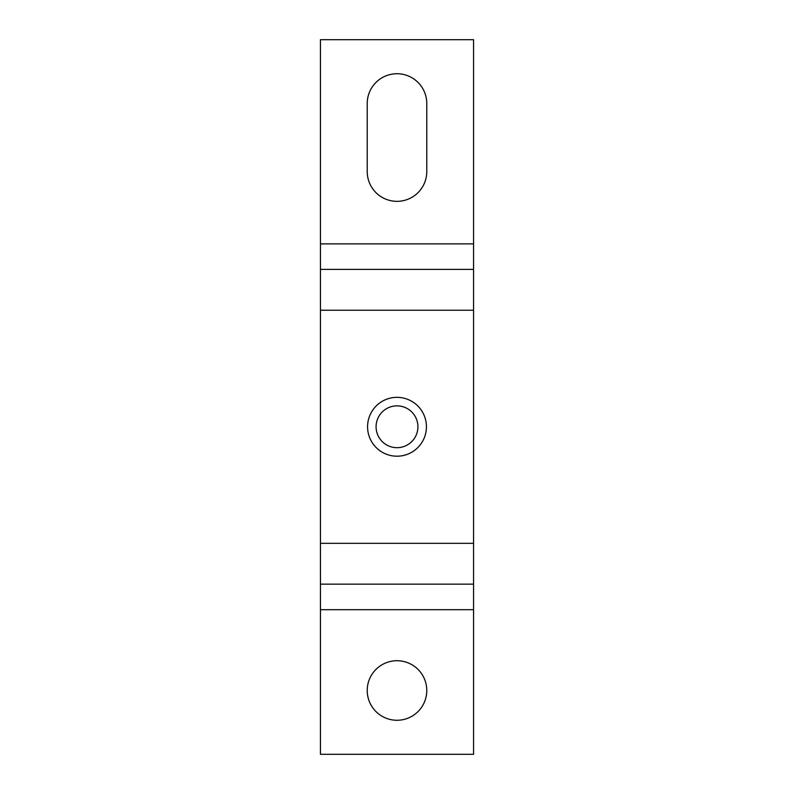 <?xml version="1.0" encoding="UTF-8"?>
<svg xmlns="http://www.w3.org/2000/svg" width="794" height="794" viewBox="0 0 794 794"><rect width="100%" height="100%" fill="white"/><g stroke="black" fill="none" stroke-linecap="round" stroke-linejoin="round"><path stroke-width="1.19" d="M367.225 103.508L367.225 171.564A29.775 29.775 0 0 0 397 201.339A29.775 29.775 0 0 0 426.775 171.564L426.775 103.508A29.775 29.775 0 0 0 397 73.733A29.775 29.775 0 0 0 367.225 103.508M397 660.717A29.775 29.775 0 0 0 367.225 690.492A29.775 29.775 0 0 0 397 720.267A29.775 29.775 0 0 0 426.775 690.492A29.775 29.775 0 0 0 397 660.717M320.439 754.3L473.561 754.3L473.561 584.156L320.439 584.156L320.439 754.3M473.561 269.394L320.439 269.394L320.439 39.7L473.561 39.7L473.561 584.156M320.439 269.394L320.439 584.156M407.024 408.424A20.912 20.912 0 0 1 415.351 436.799A20.912 20.912 0 0 1 386.976 445.126A20.912 20.912 0 0 1 378.649 416.751A20.912 20.912 0 0 1 407.024 408.424A20.912 20.912 0 0 1 415.351 436.799A20.912 20.912 0 0 1 386.976 445.126A20.912 20.912 0 0 1 378.649 416.751A20.912 20.912 0 0 1 407.024 408.424M320.439 243.867L473.561 243.867M320.439 609.683L473.561 609.683M320.439 543.324L473.561 543.324M320.439 310.226L473.561 310.226M411.103 400.95A29.418 29.418 0 0 1 422.825 440.878A29.418 29.418 0 0 1 382.897 452.6A29.418 29.418 0 0 1 371.175 412.672A29.418 29.418 0 0 1 411.103 400.95"/></g></svg>
